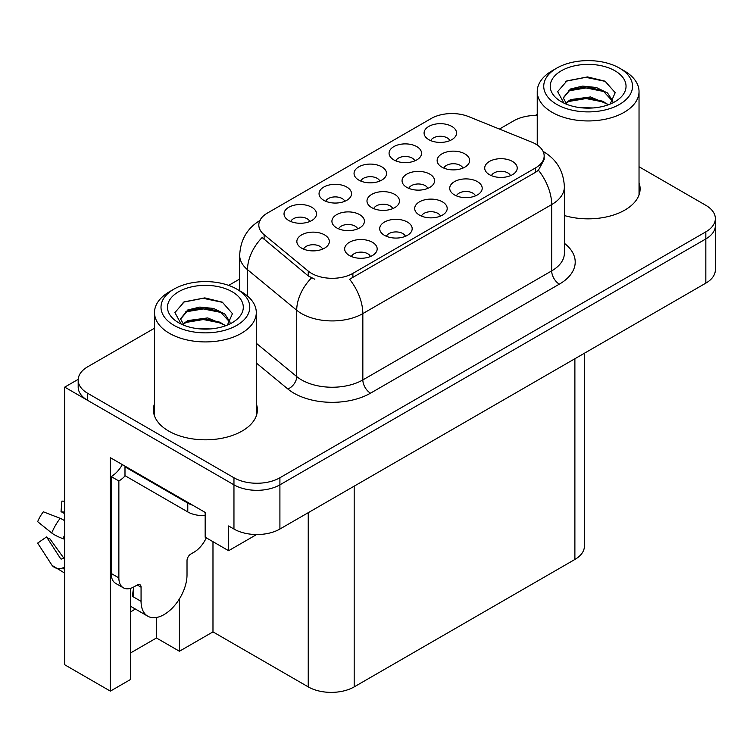 <?xml version="1.0" encoding="UTF-8"?>
<svg xmlns="http://www.w3.org/2000/svg" width="753" height="753" viewBox="0 0 753 753"><rect width="100%" height="100%" fill="white"/><g stroke="black" fill="none" stroke-linecap="round" stroke-linejoin="round"><path stroke-width="1.13" d="M357.675 228.865A9.751 5.629 0 0 0 355.058 226.126A9.751 5.629 0 0 0 345.458 224.705A9.751 5.629 0 0 0 338.662 228.865M359.652 214.633A16.246 9.375 0 0 0 338.841 213.588A16.246 9.375 0 0 0 333.457 225.241A16.246 9.375 0 0 0 336.685 227.895A16.246 9.375 0 0 0 362.88 225.241A16.246 9.375 0 0 0 359.652 214.633M449.833 140.651A9.751 5.629 0 0 0 447.216 137.903A9.751 5.629 0 0 0 437.615 136.481A9.751 5.629 0 0 0 430.81 140.651M451.809 126.41A16.246 9.375 0 0 0 430.989 125.365A16.246 9.375 0 0 0 425.614 137.018A16.246 9.375 0 0 0 428.834 139.672A16.246 9.375 0 0 0 455.028 137.018A16.246 9.375 0 0 0 451.809 126.41M322.604 249.121A9.751 5.629 0 0 0 319.987 246.372A9.751 5.629 0 0 0 310.387 244.951A9.751 5.629 0 0 0 303.591 249.121M324.581 234.88A16.246 9.375 0 0 0 303.77 233.835A16.246 9.375 0 0 0 298.386 245.487A16.246 9.375 0 0 0 301.605 248.142A16.246 9.375 0 0 0 327.809 245.487A16.246 9.375 0 0 0 324.581 234.88M510.478 175.665A9.751 5.629 0 0 0 507.861 172.926A9.751 5.629 0 0 0 498.26 171.496A9.751 5.629 0 0 0 491.464 175.665M512.454 161.424A16.246 9.375 0 0 0 491.643 160.38A16.246 9.375 0 0 0 486.259 172.042A16.246 9.375 0 0 0 489.488 174.687A16.246 9.375 0 0 0 515.683 172.042A16.246 9.375 0 0 0 512.454 161.424M309.784 221.504A9.751 5.629 0 0 0 307.168 218.765A9.751 5.629 0 0 0 297.567 217.335A9.751 5.629 0 0 0 290.771 221.504M311.761 207.263A16.246 9.375 0 0 0 290.95 206.218A16.246 9.375 0 0 0 285.566 217.881A16.246 9.375 0 0 0 288.785 220.525A16.246 9.375 0 0 0 314.989 217.881A16.246 9.375 0 0 0 311.761 207.263M427.817 188.372A9.751 5.629 0 0 0 425.21 185.624A9.751 5.629 0 0 0 415.6 184.203A9.751 5.629 0 0 0 408.804 188.372M429.803 174.131A16.246 9.375 0 0 0 408.983 173.086A16.246 9.375 0 0 0 403.599 184.749A16.246 9.375 0 0 0 406.827 187.393A16.246 9.375 0 0 0 433.022 184.749A16.246 9.375 0 0 0 429.803 174.131M440.458 216.092A9.751 5.629 0 0 0 437.841 213.353A9.751 5.629 0 0 0 428.241 211.922A9.751 5.629 0 0 0 421.445 216.092M442.435 201.851A16.246 9.375 0 0 0 421.624 200.806A16.246 9.375 0 0 0 416.24 212.468A16.246 9.375 0 0 0 419.459 215.113A16.246 9.375 0 0 0 445.663 212.468A16.246 9.375 0 0 0 442.435 201.851M462.897 168.117A9.751 5.629 0 0 0 460.281 165.378A9.751 5.629 0 0 0 450.68 163.956A9.751 5.629 0 0 0 443.875 168.117M464.874 153.885A16.246 9.375 0 0 0 444.054 152.84A16.246 9.375 0 0 0 438.679 164.493A16.246 9.375 0 0 0 441.898 167.147A16.246 9.375 0 0 0 468.093 164.493A16.246 9.375 0 0 0 464.874 153.885M344.799 201.286A9.751 5.629 0 0 0 342.182 198.547A9.751 5.629 0 0 0 332.581 197.117A9.751 5.629 0 0 0 325.776 201.286M346.775 187.055A16.246 9.375 0 0 0 325.955 186.01A16.246 9.375 0 0 0 320.58 197.662A16.246 9.375 0 0 0 323.799 200.317A16.246 9.375 0 0 0 349.994 197.662A16.246 9.375 0 0 0 346.775 187.055M405.443 236.301A9.751 5.629 0 0 0 402.827 233.562A9.751 5.629 0 0 0 393.226 232.14A9.751 5.629 0 0 0 386.43 236.301M407.42 222.069A16.246 9.375 0 0 0 386.609 221.024A16.246 9.375 0 0 0 381.225 232.677A16.246 9.375 0 0 0 384.454 235.331A16.246 9.375 0 0 0 410.649 232.677A16.246 9.375 0 0 0 407.42 222.069M475.472 195.874A9.751 5.629 0 0 0 472.856 193.135A9.751 5.629 0 0 0 463.246 191.714A9.751 5.629 0 0 0 456.45 195.874M477.449 181.642A16.246 9.375 0 0 0 456.629 180.598A16.246 9.375 0 0 0 451.254 192.25A16.246 9.375 0 0 0 454.473 194.905A16.246 9.375 0 0 0 480.668 192.25A16.246 9.375 0 0 0 477.449 181.642M370.429 256.519A9.751 5.629 0 0 0 367.822 253.78A9.751 5.629 0 0 0 358.212 252.349A9.751 5.629 0 0 0 351.416 256.519M372.415 242.278A16.246 9.375 0 0 0 351.595 241.233A16.246 9.375 0 0 0 346.211 252.895A16.246 9.375 0 0 0 349.439 255.549A16.246 9.375 0 0 0 375.634 252.895A16.246 9.375 0 0 0 372.415 242.278M392.746 208.619A9.751 5.629 0 0 0 390.129 205.88A9.751 5.629 0 0 0 380.529 204.449A9.751 5.629 0 0 0 373.733 208.619M394.723 194.387A16.246 9.375 0 0 0 373.912 193.333A16.246 9.375 0 0 0 368.528 204.995A16.246 9.375 0 0 0 371.756 207.649A16.246 9.375 0 0 0 397.951 204.995A16.246 9.375 0 0 0 394.723 194.387M414.818 160.86A9.751 5.629 0 0 0 412.202 158.121A9.751 5.629 0 0 0 402.601 156.69A9.751 5.629 0 0 0 395.805 160.86M416.795 146.628A16.246 9.375 0 0 0 395.984 145.583A16.246 9.375 0 0 0 390.6 157.236A16.246 9.375 0 0 0 393.819 159.89A16.246 9.375 0 0 0 420.023 157.236A16.246 9.375 0 0 0 416.795 146.628M379.804 181.078A9.751 5.629 0 0 0 377.187 178.329A9.751 5.629 0 0 0 367.586 176.908A9.751 5.629 0 0 0 360.791 181.078M381.79 166.837A16.246 9.375 0 0 0 360.969 165.792A16.246 9.375 0 0 0 355.585 177.444A16.246 9.375 0 0 0 358.814 180.099A16.246 9.375 0 0 0 385.009 177.444A16.246 9.375 0 0 0 381.79 166.837M535.599 144.002A29.245 16.886 0 0 0 531.693 142.11L468.639 116.611A29.245 16.886 0 0 0 431.196 118.503L267.381 213.08A29.245 16.886 0 0 0 258.816 225.025A29.245 16.886 0 0 0 264.105 234.701L308.259 271.108A29.245 16.886 0 0 0 352.884 273.367L535.599 167.872A29.245 16.886 0 0 0 544.165 155.937A29.245 16.886 0 0 0 535.599 144.002M78.199 379.343L64.72 387.127L233.957 484.828A32.492 18.759 0 0 0 279.909 484.828L705.834 238.927A32.492 18.759 0 0 0 715.35 225.655A32.492 18.759 0 0 1 705.834 238.927L279.909 484.828A32.492 18.759 0 0 1 233.957 484.828L87.696 400.389A32.492 18.759 0 0 1 78.18 387.127L78.18 380.049A32.492 18.759 0 0 0 87.696 393.311L233.957 477.76A32.492 18.759 0 0 0 279.909 477.76L705.834 231.849A32.492 18.759 0 0 0 715.35 218.586A32.492 18.759 0 0 0 705.834 205.324L639.033 166.752M537.237 115.058L536.597 114.691L535.364 115.397M130.429 588.375L130.429 679.545L110.362 691.132L110.362 457.683L205.164 512.417L205.164 537.181L228.601 550.707L228.601 525.952L233.957 529.039A32.492 18.759 0 0 0 279.909 529.039L705.834 283.137A32.492 18.759 0 0 0 715.35 269.875L715.35 218.586M256.604 534.536L228.601 550.707M110.362 691.132L64.72 664.777L64.72 387.127M584.403 353.242L584.403 546.198A32.492 18.759 180 0 1 574.887 559.46L354.183 686.887A32.492 18.759 180 0 1 308.241 686.887L212.977 631.88L212.977 541.689M212.977 631.88L179.43 651.251L179.43 598.88M130.429 653.02L156.464 637.989L179.43 651.251M130.429 611.935A34.657 20.011 120 0 0 135.239 608.951M156.464 637.989L156.464 617.488M154.497 403.712A51.985 30.016 0 0 0 153.414 409.801A51.985 30.016 0 0 0 168.634 431.027A51.985 30.016 0 0 0 225.288 437.531A51.985 30.016 0 0 0 257.375 409.801A51.985 30.016 0 0 0 256.293 403.712M154.497 410.78A51.985 30.016 0 0 0 153.772 413.341M544.165 155.937L544.165 159.514L538.433 170.225L535.599 172.277L349.59 279.25A37.904 21.884 60 0 1 362.842 313.596A43.316 25.009 180 0 1 301.577 313.596A43.316 25.009 180 0 1 296.72 310.255L247.521 269.687A43.316 25.009 180 0 1 239.689 255.342L239.689 290.78M314.82 279.25L308.259 275.927L262.138 237.524A37.904 25.348 129.5 0 0 247.521 269.687L247.521 296.042M564.374 215.527A51.985 30.016 0 0 0 640.116 188.834A51.985 30.016 0 0 0 639.033 182.734M537.237 115.388A32.492 18.759 0 0 0 513.621 120.875L499.437 129.064M239.689 279.034L228.667 285.396M154.497 328.214L87.696 366.786A32.492 18.759 0 0 0 78.18 380.049M257.018 413.341A51.985 30.016 0 0 0 256.293 410.78M639.758 192.363A51.985 30.016 0 0 0 639.033 189.812M593.053 107.952L579.735 107.594M583.509 107.98L589.241 108.131M608.706 104.639L590.456 96.949L570.52 99.612L565.531 103.142M608.151 104.836L602.739 101.231L586.163 97.353L569.88 100.638M612.867 101.26L607.539 92.986L596.291 87.47L582.558 86.096L570.52 88.995L563.225 97.843L566.83 104.356M563.235 98.163L570.087 89.918L586.258 86.736L602.899 90.689L612.754 101.41M565.88 103.5L570.134 100.507M624.124 70.782L619.531 68.128A44.399 25.64 180 0 1 619.531 104.385A44.399 25.64 180 0 1 556.74 104.385A44.399 25.64 180 0 1 556.74 68.128A44.399 25.64 180 0 1 619.531 68.128L624.124 70.782A50.903 29.386 180 0 1 639.033 91.565A50.903 29.386 180 0 1 624.124 112.338A50.903 29.386 180 0 1 552.137 112.338A50.903 29.386 180 0 1 537.237 91.565A50.903 29.386 180 0 1 552.137 70.782L556.74 68.128M561.333 70.782A37.904 21.884 180 0 1 614.937 70.782A37.904 21.884 180 0 1 614.937 101.73A37.904 21.884 180 0 1 561.333 101.73A37.904 21.884 180 0 1 561.333 70.782M610.156 104.074L615.192 92.685L605.035 81.183L587.509 76.919L566.953 80.882L557.644 91.621L563.922 103.095M604.659 91.668L586.041 87.95L568.346 90.915M605.506 81.428L585.834 77.324L566.491 81.117M604.621 102.257L586.098 98.558L568.336 101.542M210.322 328.929L196.994 328.572M200.778 328.948L206.501 329.108M225.966 325.607L207.715 317.917L187.779 320.58L182.8 324.11M225.42 325.814L220.008 322.209L203.423 318.321L187.139 321.616M230.126 322.228L224.799 313.963L213.56 308.438L199.818 307.073L187.779 309.963L180.494 318.811L184.099 325.334M180.504 319.131L187.779 310.678L203.517 307.704L220.158 311.657L230.013 322.378M183.139 324.468L187.403 321.484M241.384 291.759L236.79 289.105A44.399 25.64 180 0 1 236.79 325.352A44.399 25.64 180 0 1 173.999 325.352A44.399 25.64 180 0 1 173.999 289.105A44.399 25.64 180 0 1 236.79 289.105L241.384 291.759A50.903 29.386 180 0 1 256.293 312.533A50.903 29.386 180 0 1 241.384 333.315A50.903 29.386 180 0 1 169.406 333.315A50.903 29.386 180 0 1 154.497 312.533A50.903 29.386 180 0 1 169.406 291.759L173.999 289.105M178.593 291.759A37.904 21.884 180 0 1 232.197 291.759A37.904 21.884 180 0 1 232.197 322.708A37.904 21.884 180 0 1 178.593 322.708A37.904 21.884 180 0 1 178.593 291.759M227.415 325.042L232.451 313.653L222.295 302.151L204.769 297.887L184.212 301.849L174.912 312.589L181.181 324.063M221.919 312.636L203.301 308.918L185.614 311.893M222.775 302.395L203.094 298.301L183.751 302.085M221.881 323.235L203.357 319.536L185.596 322.51M141.065 587.189L137.244 584.977A5.412 3.125 -60 0 1 139.945 584.705A5.412 3.125 -60 0 1 141.065 587.189L141.065 601.336A32.492 18.759 120 0 0 147.795 616.208A32.492 18.759 120 0 0 164.041 614.599A32.492 18.759 120 0 0 187.017 574.803L187.017 560.656A5.412 3.125 -60 0 1 190.848 554.029L193.907 552.26A21.658 12.509 -60 0 0 206.294 537.83M133.413 596.028L132.641 596.47L133.413 596.913L133.413 587.161M132.641 596.47A32.492 18.759 -60 0 1 133.413 589.232M64.72 558.077A11.916 9.469 -37.9 0 0 62.988 558.528L61.642 558.98A1.082 0.857 142.1 0 1 60.617 558.707L46.545 536.936A14.862 8.575 120 0 0 49.943 538.894L63.901 558.265M64.72 513.875L64.41 513.838A14.862 8.575 120 0 0 61.012 511.88L64.72 512.068M46.545 536.936L37.65 543.101L51.722 564.863A11.916 9.469 -37.9 0 0 52.098 565.399A11.916 9.469 -37.9 0 0 62.998 567.884L64.344 567.442A1.082 0.857 142.1 0 1 64.72 567.376M64.72 520.784A11.916 2.221 37.7 0 0 60.184 518.328L43.345 511.805A24.905 14.382 120 0 0 37.65 521.669L51.722 533.002A11.916 2.221 -157.7 0 0 62.998 538.687L64.72 539.327M64.72 501.234L61.897 501.093L61.012 511.88M137.244 584.977L134.175 586.747A21.658 12.509 -60 0 1 123.351 587.82L115.689 583.396A21.658 12.509 -60 0 1 111.199 573.475L111.199 476.564A21.658 12.509 120 0 0 122.334 464.601M125.167 475.783A21.658 12.509 -60 0 1 118.861 480.988L111.199 476.564M123.351 587.82A21.658 12.509 -60 0 1 118.861 577.899L118.861 480.988M192.683 505.216A21.658 12.509 180 0 1 187.779 503.089L124.989 466.841A21.658 12.509 0 0 0 125.638 466.502M187.779 503.089L187.779 511.936A21.658 12.509 0 0 0 205.164 515.541M124.989 466.841L124.989 475.68L187.779 511.936M705.834 283.137L705.834 231.849M279.909 529.039L279.909 477.76M233.957 529.039L233.957 477.76M354.183 686.887L354.183 486.156M574.887 559.46L574.887 358.739M308.241 686.887L308.241 512.689M264.105 234.701L264.105 239.52M308.259 271.108L308.259 275.927M352.884 273.367L352.884 277.772M535.599 167.872L535.599 172.277M564.374 243.285A54.15 31.259 180 0 1 559.338 284.154L370.495 393.179A10.834 6.25 60 0 1 362.842 379.917L551.685 270.892A43.316 25.009 0 0 0 564.374 253.206L564.374 186.885A43.316 25.009 180 0 1 551.685 204.571A37.904 21.884 -120 0 0 538.433 170.225M370.495 393.179A54.15 31.259 180 0 1 293.924 393.179A54.15 31.259 180 0 1 287.853 389.009L256.293 362.984M311.488 277.932A37.904 25.348 129.5 0 0 296.72 310.255L296.72 376.575A43.316 25.009 0 0 0 301.577 379.917A43.316 25.009 0 0 0 362.842 379.917L362.842 313.596L551.685 204.571L551.685 270.892A10.834 6.25 60 0 0 559.338 284.154M87.696 393.311L87.696 400.389M256.293 343.246L296.72 376.575A10.834 7.248 -50.5 0 1 287.853 389.009M141.065 601.336L133.413 596.913M60.184 518.328A37.048 21.385 120 0 0 51.722 533.002M62.998 567.884A33.941 19.597 120 0 0 64.72 569.701M64.72 534.884A33.941 19.597 120 0 0 62.998 538.687M64.72 538.291A32.85 18.966 120 0 0 64.344 539.176M118.861 577.899L111.199 573.475M564.374 186.885C563.639 171.308 556.787 159.627 543.835 151.852L543.111 151.438M260.227 220.309C247.266 228.093 240.423 239.765 239.689 255.342M537.237 145.018L537.237 91.565M602.889 90.708L603.755 91.141M565.851 81.437L566.953 80.882M639.033 194.923L639.033 91.565M154.497 415.901L154.497 312.533M220.149 311.676L221.015 312.119M183.12 302.405L184.212 301.849M256.293 415.901L256.293 312.533M147.795 616.208L130.429 606.174M64.72 573.137L52.098 565.399"/></g></svg>
